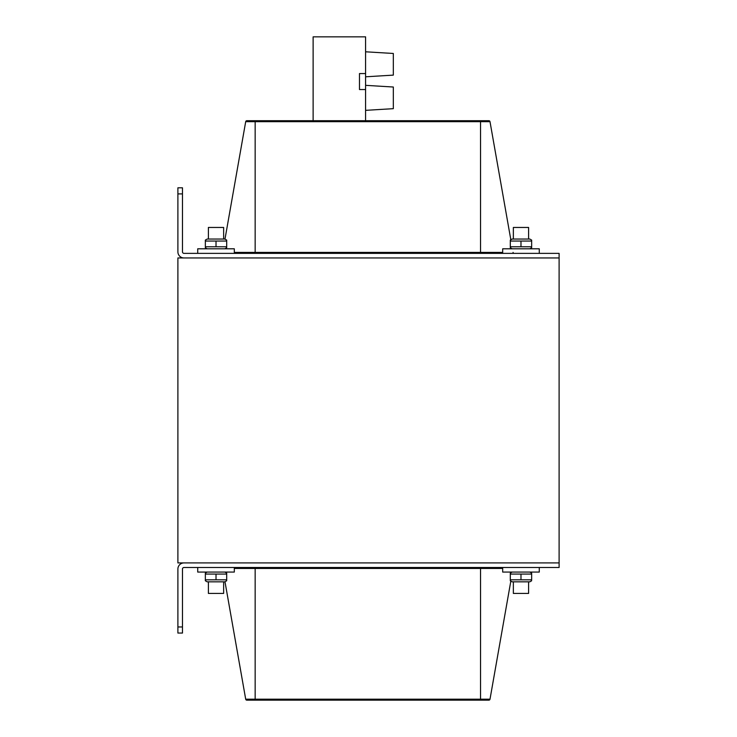 <?xml version="1.0" encoding="UTF-8"?>
<svg xmlns="http://www.w3.org/2000/svg" width="737" height="737" viewBox="0 0 737 737"><rect width="100%" height="100%" fill="white"/><g stroke="black" fill="none" stroke-linecap="round" stroke-linejoin="round"><path stroke-width="1.11" d="M177.893 193.905L177.893 251.851A6.099 6.099 0 0 0 183.992 257.95L559.107 257.95L177.893 257.95L177.893 562.911L559.107 562.911L559.107 253.371L183.992 253.371A1.529 1.529 0 0 1 182.472 251.851L182.472 193.905L177.893 193.905L177.893 187.806L182.472 187.806L182.472 193.905M177.893 633.055L177.893 569.019A6.099 6.099 0 0 1 183.992 562.911L559.107 562.911L559.107 567.49L183.992 567.49A1.529 1.529 0 0 0 182.472 569.019L182.472 633.055L177.893 633.055M480.542 700.15L480.542 699.192L490.004 699.192L510.833 581.069L490.004 699.192A1.161 1.161 0 0 1 488.861 700.15A1.161 1.161 0 0 0 490.004 699.192A1.161 1.161 0 0 1 488.861 700.15L255.159 700.15L255.159 699.192L245.697 699.192L224.988 581.751M245.697 699.192A1.161 1.161 0 0 0 246.84 700.15A1.161 1.161 0 0 1 245.697 699.192A1.161 1.161 0 0 0 246.84 700.15L255.159 700.15M246.84 120.711A1.161 1.161 0 0 0 245.697 121.679A1.161 1.161 0 0 1 246.84 120.711L255.159 120.711L255.159 121.679L490.004 121.679A1.161 1.161 0 0 0 488.861 120.711L246.84 120.711A1.161 1.161 0 0 0 245.697 121.679L224.988 239.11M502.689 252.413L480.542 252.413L480.542 120.711L488.861 120.711A1.161 1.161 0 0 1 490.004 121.679L510.833 239.792M513.053 252.413A1.161 1.161 0 0 0 513.357 253.012A1.161 1.161 0 0 1 513.053 252.413M197.719 567.49L197.719 572.069L234.311 572.069L234.311 567.49M502.689 567.49L502.689 572.069L539.281 572.069L539.281 567.49M234.311 253.371L234.311 248.802L197.719 248.802L197.719 253.371M539.281 253.371L539.281 248.802L502.689 248.802L502.689 253.371M223.643 581.825L223.643 593.414L208.396 593.414L208.396 581.825M223.643 239.046L223.643 227.457L208.396 227.457L208.396 239.046M528.604 581.825L528.604 593.414L513.357 593.414L513.357 581.825M528.604 239.046L528.604 227.457L513.357 227.457L513.357 239.046M510.308 240.096L512.141 239.046L529.829 239.046L531.653 240.096L531.653 241.054L531.653 240.096L531.653 241.054L510.308 241.054L510.308 240.096L510.308 246.794L531.653 246.794L531.653 247.743L531.653 240.096M510.308 246.794L510.308 247.743L510.308 246.794M520.985 241.054L520.985 246.794M205.347 240.096L205.347 247.743L205.347 246.794L226.692 246.794L226.692 247.743L226.692 241.054L205.347 241.054L205.347 240.096L205.347 241.054L205.347 240.096L207.171 239.046L224.859 239.046L226.692 240.096L226.692 241.054L226.692 240.096M216.015 241.054L216.015 246.794M205.347 246.794L205.347 247.743L205.347 246.794M531.653 579.816L531.653 573.119L531.653 574.077L510.308 574.077L510.308 573.119L510.308 579.816L531.653 579.816M531.653 580.765L529.829 581.825L512.141 581.825L510.308 580.765L510.308 579.816L510.308 580.765M531.653 574.077L531.653 573.119L531.653 574.077M520.985 579.816L520.985 574.077M205.347 579.816L205.347 580.765L205.347 579.816L226.692 579.816L226.692 580.765L226.692 574.077L205.347 574.077L205.347 573.119L205.347 579.816M226.692 580.765L224.859 581.825L207.171 581.825L205.347 580.765M226.692 574.077L226.692 573.119L226.692 574.077M216.015 579.816L216.015 574.077M365.58 120.711L365.58 36.85L313.124 36.85L313.124 120.711M365.58 73.562L359.481 73.562L359.481 89.536L365.58 89.536M365.58 47.417L365.58 39.798M365.58 76.805L393.328 75.119L393.328 53.469L365.58 51.793M365.58 110.347L393.328 108.671L393.328 87.021L365.58 85.335M182.472 626.957L177.893 626.957M480.542 567.49L480.542 699.192L255.159 699.192L255.159 568.448L502.689 568.448M255.159 567.49L255.159 568.448L234.311 568.448M245.697 121.679L255.159 121.679L255.159 253.371M490.004 121.679A1.161 1.161 0 0 0 488.861 120.711M480.542 253.371L480.542 252.413L234.311 252.413M529.829 248.802L531.653 247.743M512.141 248.802L510.308 247.743M224.859 248.802L226.692 247.743M207.171 248.802L205.347 247.743M512.141 572.069L510.308 573.119M529.829 572.069L531.653 573.119M207.171 572.069L205.347 573.119M224.859 572.069L226.692 573.119"/></g></svg>
